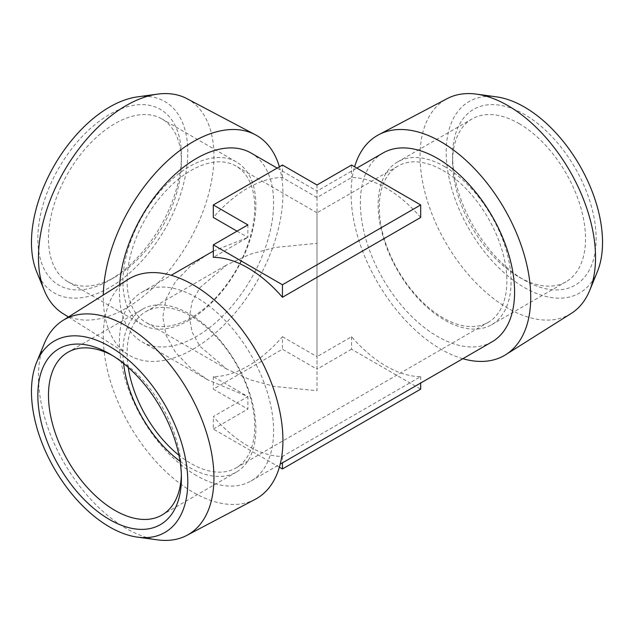 <?xml version="1.0" encoding="UTF-8"?>
<svg xmlns="http://www.w3.org/2000/svg" width="634" height="634" viewBox="0 0 634 634"><rect width="100%" height="100%" fill="white"/><g stroke="black" fill="none" stroke-linecap="round" stroke-linejoin="round"><path stroke-width="0.48" stroke-dasharray="3.17 2.38" d="M112.337 355.46A93.998 54.27 60 0 1 114.944 356.91A93.998 54.27 60 0 1 181.411 472.029A93.998 54.27 60 0 1 181.364 475.009M123.582 363.472A93.998 54.27 60 0 1 142.388 309.273A93.998 54.27 60 0 1 236.387 363.544A93.998 54.27 60 0 1 236.387 472.076A93.998 54.27 60 0 1 189.384 467.424A93.998 54.27 60 0 1 180.04 461.267M157.509 539.867A124.074 71.634 60 0 1 64.169 462.971A124.074 71.634 60 0 1 44.245 343.683M128.25 367.427A90.234 52.099 60 0 1 145.804 311.643A90.234 52.099 60 0 1 236.038 363.742A90.234 52.099 60 0 1 236.038 467.94A90.234 52.099 60 0 1 190.921 463.47A90.234 52.099 60 0 1 178.954 455.252M255.201 499.33A127.03 73.338 60 0 1 193.101 492.253A127.03 73.338 60 0 1 110.498 381.589A127.03 73.338 60 0 1 128.195 279.356M443.079 317.888A90.234 52.099 60 0 1 384.125 238.368A90.234 52.099 60 0 1 397.962 166.06A90.234 52.099 60 0 1 443.079 170.53A90.234 52.099 60 0 1 502.025 250.05A90.234 52.099 60 0 1 488.196 322.357A90.234 52.099 60 0 1 443.079 317.888M317 243.321C317 218.809 317 189.796 317 243.321L317 390.679L274.467 386.463L250.43 379.861L226.766 369.099L199.884 346.267L192.094 332.097L189.384 317L192.094 301.903L199.884 287.733L226.766 264.901L250.43 254.139L274.467 247.537L317 243.321L317 212.802L397.962 166.06M196.508 475.587A109.032 62.948 60 0 1 125.278 379.504A109.032 62.948 60 0 1 141.992 292.139A109.032 62.948 60 0 1 196.508 297.536A109.032 62.948 60 0 1 267.738 393.619A109.032 62.948 60 0 1 251.024 480.992A109.032 62.948 60 0 1 196.508 475.587M190.921 317.888A90.234 52.099 -60 0 1 145.804 322.357A90.234 52.099 -60 0 1 145.804 218.159A90.234 52.099 -60 0 1 236.038 166.06A90.234 52.099 -60 0 1 249.875 238.368A90.234 52.099 -60 0 1 190.921 317.888M213.317 251.104L247.878 237.417L213.317 257.372M420.683 217.462A109.032 62.948 -120 0 0 386.122 188.068A109.032 62.948 -120 0 0 351.561 177.56L317 197.515L317 356.673L351.561 336.717A109.032 62.948 -120 0 0 420.683 376.628L282.439 456.44A109.032 62.948 60 0 1 213.317 416.538L247.878 396.583L207.968 379.948L189.946 367.443L175.483 352.361L166.076 335.243L162.803 317L166.076 298.757L175.483 281.639L189.946 266.557L207.968 254.052M317 184.993L317 197.515L317 191.096L356.847 168.089M492.008 341.861A109.032 62.948 60 0 1 382.968 278.912A109.032 62.948 60 0 1 382.976 153.008M444.616 166.576A93.998 54.27 60 0 1 506.019 249.408A93.998 54.27 60 0 1 491.612 324.727A93.998 54.27 60 0 1 397.613 270.456A93.998 54.27 60 0 1 397.613 161.924A93.998 54.27 60 0 1 444.616 166.576M189.384 320.075A93.998 54.27 -60 0 1 142.388 324.727A93.998 54.27 -60 0 1 142.388 216.186A93.998 54.27 -60 0 1 236.387 161.924A93.998 54.27 -60 0 1 250.795 237.243A93.998 54.27 -60 0 1 189.384 320.075M279.38 467.195L213.317 429.052L213.317 416.538M282.439 456.44L282.439 462.86M420.683 376.628L420.683 383.039M351.561 336.717L351.561 349.231L420.683 389.141M462.828 358.709A127.03 73.338 60 0 1 376.271 280.196A127.03 73.338 60 0 1 354.62 166.805M351.561 165.038L351.561 177.56M237.037 231.164L247.878 237.417L247.878 224.904M317 197.515L282.439 177.56A109.032 62.948 120 0 0 247.878 188.068A109.032 62.948 120 0 0 213.317 217.462M251.024 153.008A109.032 62.948 -60 0 1 267.738 240.381A109.032 62.948 -60 0 1 196.508 336.464A109.032 62.948 -60 0 1 141.992 341.861A109.032 62.948 -60 0 1 119.652 284.737M282.439 336.717L317 356.673L317 369.186L282.439 349.231L213.317 389.141L247.878 409.096L247.878 396.583L213.317 376.628A109.032 62.948 120 0 0 282.439 336.717L282.439 349.231M213.317 429.052L247.878 409.096M519.056 123.598A93.998 54.27 60 0 1 580.459 206.43A93.998 54.27 60 0 1 566.051 281.75A93.998 54.27 60 0 1 519.056 277.09A93.998 54.27 60 0 1 452.589 161.971A93.998 54.27 60 0 1 472.053 118.946A93.998 54.27 60 0 1 519.056 123.598M114.944 277.09A93.998 54.27 -60 0 1 67.949 281.75A93.998 54.27 -60 0 1 67.949 173.209A93.998 54.27 -60 0 1 161.947 118.946A93.998 54.27 -60 0 1 181.411 161.971A93.998 54.27 -60 0 1 114.944 277.09L109.627 280.165A101.511 58.613 -60 0 1 37.85 238.717A101.511 58.613 -60 0 1 109.627 114.389A101.511 58.613 -60 0 1 181.411 155.829A101.511 58.613 -60 0 1 109.627 280.165L114.944 277.09M351.561 349.231L317 369.186M571.186 313.481A124.074 71.634 60 0 1 507.794 308.156A124.074 71.634 60 0 1 426.373 197.57A124.074 71.634 60 0 1 447.144 98.627M279.38 166.805A127.03 73.338 -60 0 1 193.101 349.191A127.03 73.338 -60 0 1 128.195 354.644A127.03 73.338 -60 0 1 103.302 295.032M213.317 376.628L213.317 389.141M282.439 177.56L282.439 165.038M452.589 161.971L452.589 155.829A101.511 58.613 60 0 1 524.373 114.389A101.511 58.613 60 0 1 596.15 238.717A101.511 58.613 60 0 1 524.373 280.165A101.511 58.613 60 0 1 452.589 155.829M597.386 271.637A110.538 63.82 60 0 1 524.373 287.527A110.538 63.82 60 0 1 447.501 169.27A110.538 63.82 60 0 1 496.477 96.859M186.856 98.627A124.074 71.634 -60 0 1 188.243 242.663A124.074 71.634 -60 0 1 62.814 313.481M137.523 96.859A110.538 63.82 -60 0 1 164.895 229.183A110.538 63.82 -60 0 1 36.614 271.637M114.944 356.91L109.627 353.835M181.411 472.029L181.411 478.171M142.388 309.273L67.949 352.25M236.387 472.076L161.947 515.054M236.038 467.94L488.196 322.357M145.804 311.643L226.766 264.901M317 212.802L236.038 166.06M226.766 369.099L145.804 322.357M251.024 480.992L280.204 464.143M141.992 292.139L171.172 275.291M141.992 341.861L207.968 379.948M277.153 168.089L317 191.096M491.612 324.727L566.051 281.75M397.613 161.924L472.053 118.946M236.387 161.924L161.947 118.946M142.388 324.727L67.949 281.75M519.056 277.09L524.373 280.165M181.411 161.971L181.411 155.829M68.409 317L128.195 354.644"/><path stroke-width="0.95" d="M181.364 475.009A93.998 54.27 60 0 1 161.947 515.054A93.998 54.27 60 0 1 114.944 510.402A93.998 54.27 60 0 1 53.541 427.57A93.998 54.27 60 0 1 67.949 352.25A93.998 54.27 60 0 1 112.337 355.46M109.627 519.611A101.511 58.613 -120 0 0 181.411 478.171A101.511 58.613 -120 0 0 109.627 353.835A101.511 58.613 -120 0 0 37.85 395.283A101.511 58.613 -120 0 0 109.627 519.611M109.627 346.473A110.538 63.82 -120 0 0 36.614 362.363A110.538 63.82 -120 0 0 54.358 468.637A110.538 63.82 -120 0 0 137.523 537.141A110.538 63.82 -120 0 0 186.499 464.73A110.538 63.82 -120 0 0 109.627 346.473M180.04 461.267A93.998 54.27 60 0 1 123.582 363.472M36.614 362.363L44.245 343.683A124.074 71.634 60 0 1 62.814 320.519A124.074 71.634 60 0 1 126.206 325.844A124.074 71.634 60 0 1 207.627 436.43A124.074 71.634 60 0 1 186.856 535.373A124.074 71.634 60 0 1 157.509 539.867L137.523 537.141M178.954 455.252A90.234 52.099 60 0 1 128.25 367.427M62.814 320.519L128.195 279.356A127.03 73.338 60 0 1 193.101 284.809A127.03 73.338 60 0 1 276.464 398.033A127.03 73.338 60 0 1 255.201 499.33L186.856 535.373M213.317 244.859L213.317 257.372A109.032 62.948 60 0 1 247.878 267.881A109.032 62.948 60 0 1 282.439 297.283L420.683 217.462L420.683 204.948L351.561 165.038L317 184.993L282.439 165.038L213.317 204.948L247.878 224.904L213.317 244.859L282.439 284.769L420.683 204.948M171.172 275.291L213.317 251.104M356.847 168.089L382.976 153.008A109.032 62.948 60 0 1 437.492 158.413A109.032 62.948 60 0 1 508.722 254.496A109.032 62.948 60 0 1 492.008 341.861L280.204 464.143M282.439 462.86L282.439 468.962L279.38 467.195M420.683 383.039L420.683 389.141L282.439 468.962M354.62 166.805A127.03 73.338 60 0 1 378.799 134.67A127.03 73.338 60 0 1 440.899 141.747A127.03 73.338 60 0 1 523.502 252.411A127.03 73.338 60 0 1 505.805 354.644A127.03 73.338 60 0 1 462.828 358.709M282.439 297.283L282.439 284.769M119.652 284.737A109.032 62.948 -60 0 1 196.508 158.413A109.032 62.948 -60 0 1 251.024 153.008L277.153 168.089M213.317 204.948L213.317 217.462L237.037 231.164M378.799 134.67L447.144 98.627A124.074 71.634 60 0 1 476.491 94.133A124.074 71.634 60 0 1 507.794 105.537A124.074 71.634 60 0 1 589.755 290.317A124.074 71.634 60 0 1 571.186 313.481L505.805 354.644M103.302 295.032A127.03 73.338 -60 0 1 193.101 141.747A127.03 73.338 -60 0 1 255.201 134.67A127.03 73.338 -60 0 1 279.38 166.805M476.491 94.133L496.477 96.859A110.538 63.82 60 0 1 579.642 165.363A110.538 63.82 60 0 1 597.386 271.637L589.755 290.317M68.409 317L62.814 313.481A124.074 71.634 -60 0 1 44.245 290.317A124.074 71.634 -60 0 1 126.206 105.537A124.074 71.634 -60 0 1 157.509 94.133A124.074 71.634 -60 0 1 186.856 98.627L255.201 134.67M44.245 290.317L36.614 271.637A110.538 63.82 -60 0 1 109.627 107.019A110.538 63.82 -60 0 1 137.523 96.859L157.509 94.133"/></g></svg>
